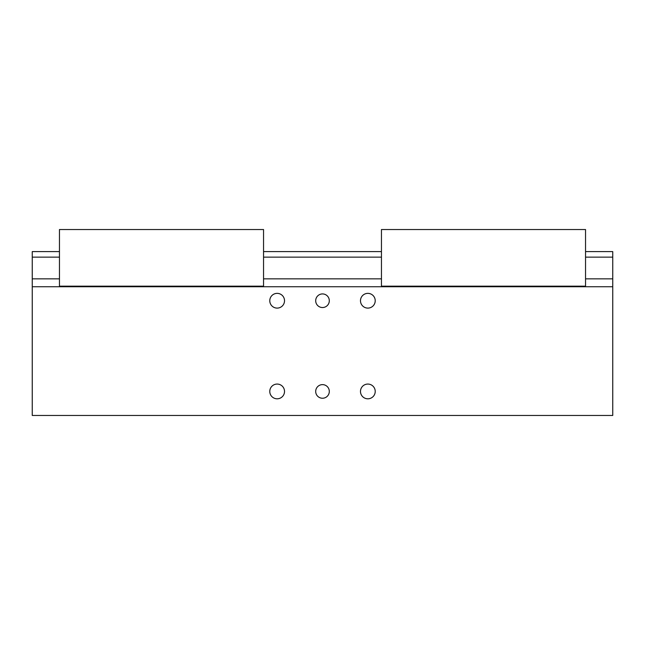 <?xml version="1.0" encoding="UTF-8"?>
<svg xmlns="http://www.w3.org/2000/svg" width="645" height="645" viewBox="0 0 645 645"><rect width="100%" height="100%" fill="white"/><g stroke="black" fill="none" stroke-linecap="round" stroke-linejoin="round"><path stroke-width="0.97" d="M315.695 300.731A6.805 6.805 0 0 1 322.5 293.927A6.805 6.805 0 0 1 329.305 300.731A6.805 6.805 0 0 1 322.5 307.536A6.805 6.805 0 0 1 315.695 300.731M315.695 391.434A6.805 6.805 0 0 1 322.5 384.63A6.805 6.805 0 0 1 329.305 391.434A6.805 6.805 0 0 1 322.5 398.239A6.805 6.805 0 0 1 315.695 391.434M360.482 300.731A7.369 7.369 0 0 1 367.852 293.362A7.369 7.369 0 0 1 375.221 300.731A7.369 7.369 0 0 1 367.852 308.1A7.369 7.369 0 0 1 360.482 300.731M269.779 391.434A7.369 7.369 0 0 1 277.148 384.065A7.369 7.369 0 0 1 284.518 391.434A7.369 7.369 0 0 1 277.148 398.803A7.369 7.369 0 0 1 269.779 391.434M360.482 391.434A7.369 7.369 0 0 1 367.852 384.065A7.369 7.369 0 0 1 375.221 391.434A7.369 7.369 0 0 1 367.852 398.803A7.369 7.369 0 0 1 360.482 391.434M269.779 300.731A7.369 7.369 0 0 1 277.148 293.362A7.369 7.369 0 0 1 284.518 300.731A7.369 7.369 0 0 1 277.148 308.1A7.369 7.369 0 0 1 269.779 300.731M59.461 251.606L32.25 251.606L32.25 415.469L612.75 415.469L612.75 251.606L585.539 251.606M32.25 286.743L612.75 286.743M32.25 278.85L59.461 278.85M263.547 278.85L381.453 278.85M585.539 278.85L612.75 278.85M32.25 257.137L59.461 257.137M263.547 257.137L381.453 257.137M585.539 257.137L612.75 257.137M263.547 251.606L381.453 251.606M381.453 286.17L585.539 286.17L585.539 229.531L381.453 229.531L381.453 286.17M59.461 286.17L263.547 286.17L263.547 229.531L59.461 229.531L59.461 286.17"/></g></svg>
